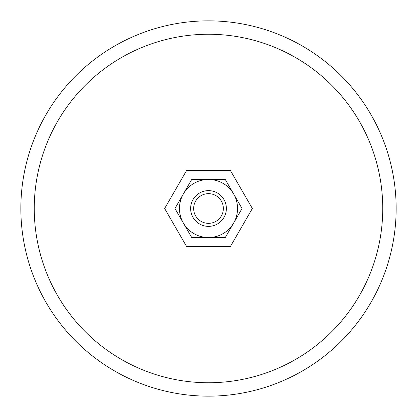 <?xml version="1.0" encoding="UTF-8"?>
<svg xmlns="http://www.w3.org/2000/svg" width="417" height="417" viewBox="0 0 417 417"><rect width="100%" height="100%" fill="white"/><g stroke="black" fill="none" stroke-linecap="round" stroke-linejoin="round"><path stroke-width="0.63" d="M396.15 208.5A187.65 187.65 0 0 0 208.5 20.85A187.65 187.65 0 0 0 20.85 208.5A187.65 187.65 0 0 0 208.5 396.15A187.65 187.65 0 0 0 396.15 208.5M34.251 208.5A174.249 174.249 0 0 1 208.5 34.251A174.249 174.249 0 0 1 382.749 208.5A174.249 174.249 0 0 1 208.5 382.749A174.249 174.249 0 0 1 34.251 208.5M190.626 208.5A17.874 17.874 0 0 0 208.5 226.374A17.874 17.874 0 0 0 226.374 208.5A17.874 17.874 0 0 0 208.5 190.626A17.874 17.874 0 0 0 190.626 208.5M193.65 208.5A14.85 14.85 0 0 0 208.5 223.35A14.85 14.85 0 0 0 223.35 208.5A14.85 14.85 0 0 0 208.5 193.65A14.85 14.85 0 0 0 193.65 208.5M252.353 208.5L230.424 246.478L186.576 246.478L164.647 208.5L186.576 170.522L230.424 170.522L252.353 208.5M242.032 208.5L225.269 179.461L208.5 179.461A29.039 29.039 0 0 0 183.35 223.022A29.039 29.039 0 0 0 208.5 237.539L225.269 237.539L233.65 223.022A29.039 29.039 0 0 0 208.5 179.461L191.731 179.461L174.968 208.5L191.731 237.539L208.5 237.539A29.039 29.039 0 0 0 233.65 223.022L242.032 208.5"/></g></svg>
